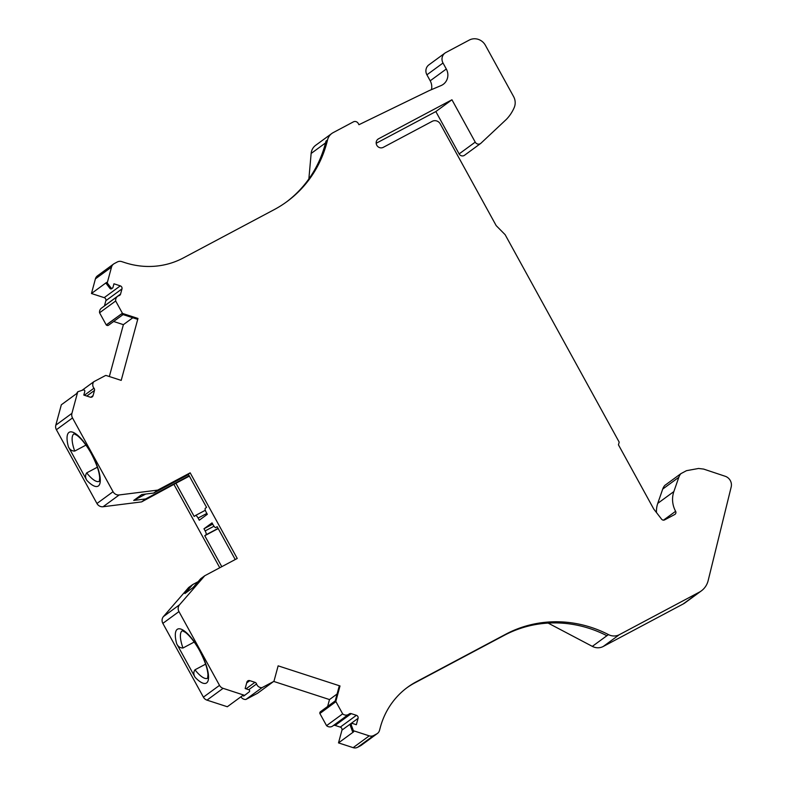 <?xml version="1.0" encoding="UTF-8"?>
<svg xmlns="http://www.w3.org/2000/svg" width="787" height="787" viewBox="0 0 787 787"><rect width="100%" height="100%" fill="white"/><g stroke="black" fill="none" stroke-linecap="round" stroke-linejoin="round"><path stroke-width="1.18" d="M205.604 664.149L194.96 669.806C193.415 672.098 193.464 674.597 195.097 677.292L176.691 643.796C178.078 646.619 180.174 648.016 182.977 648.006L194.202 642.035M97.342 467.222L86.698 472.879C85.153 475.171 85.203 477.66 86.836 480.355L68.42 446.868C69.817 449.682 71.912 451.089 74.716 451.079L85.931 445.108M348.838 714.222L332.734 726.008A5.194 4.929 -126.2 0 1 326.546 725.663L342.66 713.868A5.194 4.929 53.8 0 0 349.074 714.035A2.45 2.322 -126.2 0 1 351.238 713.642L356.403 715.314A2.45 2.322 -126.2 0 1 358.065 718.344L356.344 724.709L352.724 723.528A1.22 1.161 53.8 0 0 351.307 725.043L353.383 730.7L369.241 735.855A6.109 5.804 53.8 0 0 373.727 735.501L376.727 733.897A6.109 5.804 53.8 0 0 377.396 733.484L361.292 745.269A6.109 5.804 -126.2 0 1 360.623 745.692L357.623 747.286A6.109 5.804 -126.2 0 1 353.137 747.65L338.508 742.898L353.678 731.782L352.448 731.379L350.372 725.722A1.22 1.161 -126.2 0 1 350.894 724.286M335.99 700.814L335.065 701.492L339.079 686.638L340.014 685.959L335.99 700.814A1.83 1.741 53.8 0 0 335.96 701.611L319.876 713.524L335.96 701.611M243.734 696.033L242.504 695.629L227.325 706.746L206.991 700.135A6.109 5.804 -126.2 0 1 203.41 697.144L162.85 623.373A6.109 5.804 -126.2 0 1 163.46 616.555L188.664 587.515L192.697 584.574L184.886 593.565L192.943 587.663L200.744 578.671L204.768 575.73L179.564 604.76A6.109 5.804 53.8 0 0 178.954 611.588L219.514 685.359A6.109 5.804 53.8 0 0 223.095 688.34L244.659 695.354L243.734 696.033M204.768 575.73L237.241 558.465L190.179 472.839L188.319 474.197L206.558 507.379L205.318 508.284A3.669 1.141 -118 0 0 206.155 512.18L207.325 514.314L199.278 520.207L198.098 518.072A3.669 1.141 -118 0 0 195.451 515.515A3.669 1.141 -118 0 0 195.402 515.544L194.173 516.449L175.924 483.267L141.591 501.899L103.087 506.739A6.109 5.804 -126.2 0 1 96.949 503.503L56.398 429.732A6.109 5.804 -126.2 0 1 55.818 425.147L61.327 404.793L76.506 393.687L77.765 391.769L71.922 413.352A6.109 5.804 53.8 0 0 72.502 417.936L113.053 491.708A6.109 5.804 53.8 0 0 119.191 494.944L157.705 490.104L153.672 493.055L141.749 494.551L133.701 500.443L145.625 498.948L189.185 475.781M137.971 318.46L137.046 319.138L122.211 314.308L123.136 313.629L137.971 318.46L121.208 380.387L106.373 375.566A1.83 1.741 53.8 0 0 105.576 375.488L93.82 381.705A5.194 4.929 53.8 0 0 93.978 388.207A2.45 2.322 -126.2 0 1 94.479 390.441L93.082 395.605A2.45 2.322 -126.2 0 1 90.18 397.15L83.825 395.084L84.799 391.454A1.22 1.161 53.8 0 0 83.245 389.939L77.765 391.769M107.229 282.946L110.908 287.757A1.22 1.161 53.8 0 0 112.551 288.032L111.616 288.721A1.22 1.161 -126.2 0 1 109.973 288.435L106.294 283.625L106.629 282.395L91.459 293.512L95.414 278.864A6.109 5.804 -126.2 0 1 97.519 275.794L113.623 263.999A6.109 5.804 53.8 0 0 111.528 267.078L107.229 282.946L106.294 283.625M132.806 317.761L123.382 324.657L113.633 321.48M337.082 694.006L329.497 699.564L273.709 681.424M327.628 706.47L329.497 699.564M377.396 733.484A6.109 5.804 53.8 0 0 379.501 730.405L380.357 727.237A79.457 75.444 -126.2 0 1 407.607 687.248A79.457 75.444 -126.2 0 1 416.303 681.788L505.795 634.204A116.132 110.259 -126.2 0 1 608.538 634.637L606.895 635.719A116.132 110.259 53.8 0 0 504.251 635.335L414.749 682.919A79.457 75.444 53.8 0 0 406.84 687.818M353.383 730.7L352.448 731.379M338.508 742.898L341.961 730.129A2.45 2.322 53.8 0 0 340.299 727.109L335.134 725.427L351.238 713.642M333.285 725.604A2.45 2.322 -126.2 0 1 335.134 725.427M342.66 713.868L335.98 701.738M326.556 725.653L319.876 713.524M335.213 700.912L320.516 711.674A1.83 1.741 53.8 0 0 319.856 713.406M273.66 681.473L262.022 687.651L245.918 699.446L257.556 693.268L273.748 681.375A1.83 1.741 53.8 0 0 274.122 680.686L278.136 665.841L340.014 685.959M244.659 695.354L249.213 691.852A1.22 1.161 53.8 0 0 248.781 689.737L245.16 688.556L246.882 682.191A2.45 2.322 -126.2 0 1 249.784 680.647L254.949 682.329A2.45 2.322 -126.2 0 1 256.572 683.962A5.194 4.929 53.8 0 0 262.022 687.651M245.918 699.446A5.194 4.929 -126.2 0 1 240.93 696.79M93.82 381.705L82.005 390.352M109.344 376.53L123.382 324.657M123.057 314.584L108.576 325.188A1.83 1.741 -126.2 0 1 106.334 325.011L122.438 313.216A1.83 1.741 53.8 0 0 123.136 313.629M122.438 313.216L106.235 324.923L99.575 312.783L115.679 300.988L122.339 313.128M112.551 288.032A1.22 1.161 53.8 0 0 112.964 287.422L113.948 283.792L120.303 285.868A2.45 2.322 -126.2 0 1 121.975 288.888L120.578 294.053A2.45 2.322 -126.2 0 1 119.044 295.627A5.194 4.929 53.8 0 0 115.679 300.998M117.578 296.345L101.474 308.14A5.194 4.929 53.8 0 0 99.575 312.783M104.435 305.976A2.45 2.322 53.8 0 0 104.464 305.848L105.871 300.683A2.45 2.322 53.8 0 0 104.199 297.653L91.459 293.512M376.186 143.273L435.841 111.557L451.945 99.772L475.23 142.122A3.768 3.581 53.8 0 0 480.936 143.224L506.336 119.408A42.36 40.216 53.8 0 0 514.236 107.514A12.543 11.903 53.8 0 0 513.586 96.565L485.412 45.321A12.228 11.608 53.8 0 0 469.268 40.068L445.855 52.522A7.949 7.545 53.8 0 0 443.012 63.019L446.308 69.01A12.228 11.608 -126.2 0 1 443.268 84.327A12.228 11.608 -126.2 0 1 441.045 85.586L429.043 90.672L358.941 124.71L358.242 123.441A3.669 3.482 53.8 0 0 353.402 121.867L333.147 132.639A12.228 11.608 53.8 0 0 331.809 133.485A12.228 11.608 53.8 0 0 327.53 139.978A116.132 110.259 -126.2 0 1 286.871 201.669A116.132 110.259 -126.2 0 1 274.161 209.647L183.302 257.959A79.457 75.444 -126.2 0 1 124.946 262.651L121.778 261.618A6.109 5.804 53.8 0 0 117.293 261.982L114.292 263.576A6.109 5.804 53.8 0 0 113.623 263.999M286.094 202.239A116.132 110.259 53.8 0 0 325.975 141.109L327.53 139.978M431.433 89.659A12.228 11.608 53.8 0 0 430.204 80.805L426.908 74.814A7.949 7.545 -126.2 0 1 428.885 64.859L444.989 53.063M480.621 143.48L464.517 155.275A3.768 3.581 -126.2 0 1 459.126 153.918L435.841 111.557M656.496 512.593A24.446 23.217 -126.2 0 1 657.755 503.365L662.713 489.081A12.228 11.608 -126.2 0 1 664.799 485.431L680.903 473.646A12.228 11.608 53.8 0 0 678.817 477.296L673.859 491.57A24.446 23.217 53.8 0 0 675.61 511.294A2.45 2.322 -126.2 0 1 674.725 514.511L664.612 519.892A2.45 2.322 -126.2 0 1 661.601 519.174L653.761 509.061L618.454 444.842L619.192 442.137L505.146 234.693L496.184 225.623L440.287 123.953A6.109 5.804 53.8 0 0 432.211 121.326L383.249 147.356A4.889 4.643 -126.2 0 1 378.006 139.132A4.889 4.643 -126.2 0 1 378.547 138.797L451.945 99.772M608.538 634.637A12.228 11.608 53.8 0 0 619.349 634.686L699.2 592.227A19.557 18.573 53.8 0 0 701.335 590.889L685.231 602.675A19.557 18.573 -126.2 0 1 683.096 604.023L603.245 646.471A12.228 11.608 -126.2 0 1 592.336 646.373L548.126 623.088M141.591 501.899L145.625 498.948M308.868 178.924L311.14 153.465A12.228 11.608 -126.2 0 1 315.705 145.27L331.809 133.485M701.335 590.889A19.557 18.573 53.8 0 0 708.152 580.619L731.182 486.986A8.834 8.391 53.8 0 0 725.181 476.263L703.637 469.082L698.561 468.472L686.49 470.675L680.903 473.646M219.77 567.752L174.065 484.625M221.786 566.679L204.758 535.711L205.997 534.806A3.669 1.141 -118 0 0 205.161 530.91L203.981 528.775L212.037 522.883L213.218 525.018A3.669 1.141 -118 0 0 215.864 527.575A3.669 1.141 -118 0 0 215.904 527.546L217.143 526.641L235.224 559.537M192.697 584.574L198.147 581.672M218.206 528.559L204.758 535.711M212.726 524.122L203.981 528.775M175.924 483.267L189.372 476.115M145.723 494.049L133.701 500.443M153.672 493.055L188.496 474.531M190.179 472.839L157.705 490.104M182.977 648.006A26.896 8.362 62 0 1 182.269 630.8M207.522 678.296A26.896 8.362 62 0 1 194.96 669.806M74.716 451.079A26.896 8.362 62 0 1 74.008 433.873M99.251 481.359A26.896 8.362 62 0 1 86.698 472.879M176.691 643.796A30.565 9.503 62 0 1 180.626 629A30.565 9.503 62 0 1 199.672 650.456A30.565 9.503 62 0 1 208.378 679.486A30.565 9.503 62 0 1 195.097 677.292M68.42 446.868A30.565 9.503 62 0 1 72.355 432.073A30.565 9.503 62 0 1 91.41 453.519A30.565 9.503 62 0 1 100.116 482.549A30.565 9.503 62 0 1 86.836 480.355M505.795 634.204L504.251 635.335M414.749 682.919L416.303 681.788M376.727 733.897L360.623 745.692M357.623 747.286L373.727 735.501M369.241 735.855L353.137 747.65M350.372 725.722L351.307 725.043M341.961 730.129L358.065 718.344M356.403 715.314L340.299 727.109M256.572 683.962L248.712 689.717M254.949 682.329L246.046 688.841M246.685 682.919L249.784 680.647M206.991 700.135L223.095 688.34M219.514 685.359L203.41 697.144M162.85 623.373L178.954 611.588M179.564 604.76L163.46 616.555M103.087 506.739L119.191 494.944M113.053 491.708L96.949 503.503M56.398 429.732L72.502 417.936M71.922 413.352L55.818 425.147M93.082 395.605L90.82 397.258M86.816 396.048L94.479 390.441M93.978 388.207L84.357 395.251M120.578 294.053L104.464 305.848M105.871 300.683L121.975 288.888M120.303 285.868L104.199 297.653M110.908 287.757L109.973 288.435M95.414 278.864L111.528 267.078M446.308 69.01L430.204 80.805M426.908 74.814L443.012 63.019M475.23 142.122L459.126 153.918M377.524 139.545L378.547 138.797M606.895 635.719L592.336 646.373M603.245 646.471L619.349 634.686M311.14 153.465L325.523 142.939M699.2 592.227L683.096 604.023M205.997 534.806L218.097 528.372M213.985 526.228L205.161 530.91M195.451 515.515L205.328 510.261L195.501 515.495M198.098 518.072L206.843 513.429M675.61 511.294L663.51 520.148M673.859 491.57L657.755 503.365M662.713 489.081L678.817 477.296M182.387 630.741L185.319 632.335C190.808 636.437 197.134 645.674 200.38 652.148C205.082 661.434 207.611 668.989 207.945 674.803L207.63 678.237M74.116 433.804L77.057 435.408C82.546 439.51 88.872 448.747 92.109 455.211C96.821 464.497 99.349 472.052 99.683 477.876L99.369 481.3M350.756 724.365L351.691 723.686"/></g></svg>
